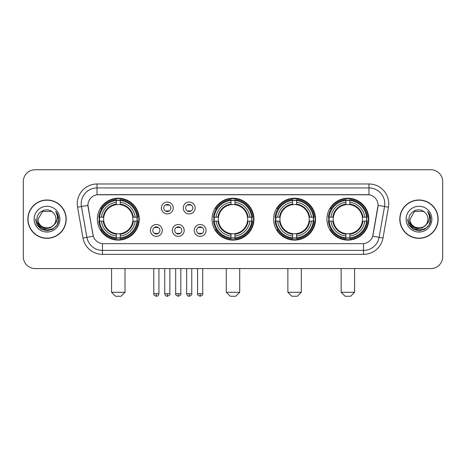 <?xml version="1.0" encoding="UTF-8"?>
<svg xmlns="http://www.w3.org/2000/svg" width="466" height="466" viewBox="0 0 466 466"><rect width="100%" height="100%" fill="white"/><g stroke="black" fill="none" stroke-linecap="round" stroke-linejoin="round"><path stroke-width="0.7" d="M212.047 219.166A20.953 20.953 0 0 0 233 240.112A20.953 20.953 0 0 0 253.953 219.166A20.953 20.953 0 0 0 233 198.213A20.953 20.953 0 0 0 212.047 219.166M273.635 219.166A20.953 20.953 0 0 0 294.588 240.112A20.953 20.953 0 0 0 315.534 219.166A20.953 20.953 0 0 0 294.588 198.213A20.953 20.953 0 0 0 273.635 219.166M326.922 219.166A20.953 20.953 0 0 0 347.869 240.112A20.953 20.953 0 0 0 368.822 219.166A20.953 20.953 0 0 0 347.869 198.213A20.953 20.953 0 0 0 326.922 219.166M97.336 219.166A20.953 20.953 0 0 0 118.288 240.112A20.953 20.953 0 0 0 139.235 219.166A20.953 20.953 0 0 0 118.288 198.213A20.953 20.953 0 0 0 97.336 219.166M162.285 230.431A5.93 5.93 0 0 1 156.355 236.361A5.93 5.93 0 0 1 150.425 230.431A5.93 5.93 0 0 1 156.355 224.501A5.93 5.93 0 0 1 162.285 230.431M152.796 230.431A3.559 3.559 0 0 0 156.355 233.99A3.559 3.559 0 0 0 159.914 230.431A3.559 3.559 0 0 0 156.355 226.872A3.559 3.559 0 0 0 152.796 230.431M184.181 230.431A5.93 5.93 0 0 1 178.251 236.361A5.93 5.93 0 0 1 172.321 230.431A5.93 5.93 0 0 1 178.251 224.501A5.93 5.93 0 0 1 184.181 230.431M174.698 230.431A3.559 3.559 0 0 0 178.251 233.99A3.559 3.559 0 0 0 181.81 230.431A3.559 3.559 0 0 0 178.251 226.872A3.559 3.559 0 0 0 174.698 230.431M206.083 230.431A5.93 5.93 0 0 1 200.153 236.361A5.93 5.93 0 0 1 194.223 230.431A5.93 5.93 0 0 1 200.153 224.501A5.93 5.93 0 0 1 206.083 230.431M196.594 230.431A3.559 3.559 0 0 0 200.153 233.99A3.559 3.559 0 0 0 203.712 230.431A3.559 3.559 0 0 0 200.153 226.872A3.559 3.559 0 0 0 196.594 230.431M173.23 207.976A5.93 5.93 0 0 1 167.306 213.906A5.93 5.93 0 0 1 161.376 207.976A5.93 5.93 0 0 1 167.306 202.052A5.93 5.93 0 0 1 173.23 207.976M163.747 207.976A3.559 3.559 0 0 0 167.306 211.535A3.559 3.559 0 0 0 170.859 207.976A3.559 3.559 0 0 0 167.306 204.423A3.559 3.559 0 0 0 163.747 207.976M195.132 207.976A5.93 5.93 0 0 1 189.202 213.906A5.93 5.93 0 0 1 183.272 207.976A5.93 5.93 0 0 1 189.202 202.052A5.93 5.93 0 0 1 195.132 207.976M185.643 207.976A3.559 3.559 0 0 0 189.202 211.535A3.559 3.559 0 0 0 192.761 207.976A3.559 3.559 0 0 0 189.202 204.423A3.559 3.559 0 0 0 185.643 207.976M82.995 238.015L77.56 207.184A19.764 19.764 0 0 1 97.021 183.983L368.979 183.983A19.764 19.764 0 0 1 388.44 207.184L383.005 238.015A19.764 19.764 0 0 1 363.544 254.343L102.456 254.343A19.764 19.764 0 0 1 82.995 238.015L93.299 236.198L88.091 207.184A10.671 10.671 0 0 1 98.6 194.66L367.4 194.66A10.671 10.671 0 0 1 377.909 207.184L373.027 234.852A10.671 10.671 0 0 1 362.519 243.671L103.481 243.671A10.671 10.671 0 0 1 92.973 234.852L87.928 205.355L81.451 206.496A15.809 15.809 0 0 1 97.021 187.938L368.979 187.938A15.809 15.809 0 0 1 384.549 206.496L379.114 237.328A15.809 15.809 0 0 1 363.544 250.393L102.456 250.393A15.809 15.809 0 0 1 86.886 237.328L81.451 206.496A15.809 15.809 0 0 1 81.212 203.747M99.217 221.14A19.17 19.17 0 0 1 99.217 217.191M328.804 221.14A19.17 19.17 0 0 1 328.804 217.191M275.517 221.14A19.17 19.17 0 0 1 275.517 217.191M213.929 221.14A19.17 19.17 0 0 1 213.929 217.191M27.843 219.166A19.17 19.17 0 0 0 47.019 238.336A19.17 19.17 0 0 0 66.189 219.166A19.17 19.17 0 0 0 47.019 199.996A19.17 19.17 0 0 0 27.843 219.166M399.811 219.166A19.17 19.17 0 0 0 418.981 238.336A19.17 19.17 0 0 0 438.157 219.166A19.17 19.17 0 0 0 418.981 199.996A19.17 19.17 0 0 0 399.811 219.166M97.021 183.983L97.021 194.776L368.979 194.776L368.979 183.983M87.928 205.331L88.045 203.747M362.519 243.671L103.481 243.671M388.44 207.184L378.072 205.355L372.701 236.198L383.005 238.015M373.027 234.852L372.963 235.19M93.037 235.19L92.973 234.852M442.7 181.612A11.86 11.86 0 0 0 430.84 169.752L35.16 169.752A11.86 11.86 0 0 0 23.3 181.612L23.3 256.719A11.86 11.86 0 0 0 35.16 268.573L430.84 268.573A11.86 11.86 0 0 0 442.7 256.719L442.7 181.612L442.7 256.719M23.3 181.612L23.3 256.719M430.84 169.752L35.16 169.752M35.16 268.573L430.84 268.573M65.991 219.166A18.972 18.972 0 0 0 47.019 200.194A18.972 18.972 0 0 0 28.042 219.166A18.972 18.972 0 0 0 47.019 238.138A18.972 18.972 0 0 0 65.991 219.166M54.435 224.426L50.398 227.915L45.115 228.655L40.251 226.453L37.21 222.061M55.949 219.166C56.497 230.687 37.536 230.687 38.084 219.166L42.552 211.43L51.481 211.43L52.868 212.414C47.386 206.671 36.831 211.401 36.931 219.166C35.929 232.953 58.285 233.315 58.646 219.835L58.669 219.166C58.634 216.236 57.662 213.661 55.745 211.448C57.202 213.836 57.714 216.41 57.283 219.166C56.864 221.507 55.728 223.424 53.864 224.903A8.936 8.936 0 0 0 55.949 219.166C56.497 230.687 37.536 230.687 38.084 219.166L42.552 211.43L51.481 211.43L52.868 212.414L51.481 211.43L42.552 211.43L38.084 219.166C37.536 230.687 56.497 230.687 55.949 219.166A8.936 8.936 0 0 0 52.868 212.414M53.864 224.903C49.122 231.317 37.618 227.216 38.084 219.166M34.129 219.166A12.885 12.885 0 0 0 47.019 232.051A12.885 12.885 0 0 0 59.904 219.166A12.885 12.885 0 0 0 47.019 206.281A12.885 12.885 0 0 0 34.129 219.166M55.745 211.448L58.664 219.503L58.122 215.636L58.664 219.503L58.122 215.636L58.664 219.503L55.833 211.547L58.664 219.503L55.833 211.547L58.669 219.166L57.108 224.991L52.844 229.255L47.019 230.816L41.194 229.255L36.925 224.991L35.369 219.166M55.833 211.547L58.664 219.509M437.958 219.166A18.972 18.972 0 0 0 418.981 200.194A18.972 18.972 0 0 0 400.009 219.166A18.972 18.972 0 0 0 418.981 238.138A18.972 18.972 0 0 0 437.958 219.166M426.396 224.426L422.365 227.915L417.076 228.655L412.212 226.453L409.177 222.061M427.916 219.166C428.464 230.687 409.503 230.687 410.051 219.166L414.519 211.43L423.448 211.43L424.835 212.414C419.353 206.671 408.798 211.401 408.898 219.166C407.89 232.953 430.252 233.315 430.613 219.835L430.631 219.166C430.601 216.236 429.623 213.661 427.706 211.448C429.169 213.836 429.681 216.41 429.25 219.166C428.831 221.507 427.689 223.424 425.831 224.903A8.936 8.936 0 0 0 427.916 219.166C428.464 230.687 409.503 230.687 410.051 219.166L414.519 211.43L423.448 211.43L424.835 212.414L423.448 211.43L414.519 211.43L410.051 219.166C409.503 230.687 428.464 230.687 427.916 219.166A8.936 8.936 0 0 0 424.835 212.414M425.831 224.903C421.083 231.317 409.585 227.216 410.051 219.166M406.096 219.166A12.885 12.885 0 0 0 418.981 232.051A12.885 12.885 0 0 0 431.871 219.166A12.885 12.885 0 0 0 418.981 206.281A12.885 12.885 0 0 0 406.096 219.166M427.706 211.448L430.631 219.503L430.083 215.636L430.631 219.503L430.083 215.636L430.631 219.503L427.794 211.547L430.631 219.503L427.794 211.547L430.631 219.166L429.075 224.991L424.806 229.255L418.981 230.816L413.156 229.255L408.892 224.991L407.331 219.166M427.794 211.547L430.631 219.509M121.055 296.248L115.521 296.248L111.566 292.293L125.01 292.293L121.055 296.248M132.781 221.14A14.627 14.627 0 0 0 120.263 204.673L120.263 204.673A14.627 14.627 0 0 0 103.796 221.14A14.627 14.627 0 0 0 132.781 221.14L133.363 221.14L132.781 221.14A14.627 14.627 0 0 1 120.263 233.658L120.263 236.046A16.997 16.997 0 0 0 135.169 221.14L137.796 221.14A19.607 19.607 0 0 1 120.263 238.674L120.263 237.876A18.815 18.815 0 0 0 136.998 221.14M99.613 221.14A18.774 18.774 0 0 1 99.613 217.191M120.263 200.491A18.774 18.774 0 0 0 116.314 200.491M136.957 217.191A18.774 18.774 0 0 1 136.957 221.14M137.796 217.191A19.607 19.607 0 0 0 120.263 199.658L120.263 200.456A18.815 18.815 0 0 1 136.998 217.191L137.796 217.191M98.78 221.14A19.607 19.607 0 0 0 116.314 238.674L116.314 237.876A18.815 18.815 0 0 1 99.578 221.14L98.78 221.14M136.998 217.191L135.169 217.191A16.997 16.997 0 0 0 120.263 202.285L120.263 200.456M120.263 237.876L120.263 236.046M99.578 221.14L101.407 221.14A16.997 16.997 0 0 0 116.314 236.046L116.314 237.876M120.263 202.285L120.263 204.091A15.203 15.203 0 0 1 133.363 217.191L135.169 217.191M135.169 221.14L133.363 221.14A15.203 15.203 0 0 1 120.263 234.241M116.314 236.046L116.314 233.658A14.627 14.627 0 0 1 103.796 221.14L101.407 221.14M132.781 217.191L133.363 217.191M120.263 237.835A18.774 18.774 0 0 1 116.314 237.835M116.314 199.658A19.607 19.607 0 0 0 98.78 217.191L99.578 217.191A18.815 18.815 0 0 1 116.314 200.456L116.314 199.658M116.314 200.456L116.314 202.285A16.997 16.997 0 0 0 101.407 217.191L99.578 217.191M116.314 204.65L116.314 202.285M101.407 217.191L103.213 217.191A15.203 15.203 0 0 1 116.314 204.091M116.314 233.658L116.314 234.241A15.203 15.203 0 0 1 103.213 221.14M101.838 208.494L100.72 208.494A20.556 20.556 0 0 1 138.845 219.166A20.556 20.556 0 0 1 100.72 229.837L101.838 229.837M235.767 296.248L230.233 296.248L226.278 292.293L239.722 292.293L235.767 296.248M247.493 221.14A14.627 14.627 0 0 0 234.975 204.673L234.975 204.673A14.627 14.627 0 0 0 218.507 221.14A14.627 14.627 0 0 0 247.493 221.14L248.075 221.14L247.493 221.14A14.627 14.627 0 0 1 234.975 233.658L234.975 236.046A16.997 16.997 0 0 0 249.881 221.14L252.508 221.14A19.607 19.607 0 0 1 234.975 238.674L234.975 237.876A18.815 18.815 0 0 0 251.71 221.14M214.331 221.14A18.774 18.774 0 0 1 214.331 217.191M234.975 200.491A18.774 18.774 0 0 0 231.025 200.491M251.669 217.191A18.774 18.774 0 0 1 251.669 221.14M252.508 217.191A19.607 19.607 0 0 0 234.975 199.658L234.975 200.456A18.815 18.815 0 0 1 251.71 217.191L252.508 217.191M213.492 221.14A19.607 19.607 0 0 0 231.025 238.674L231.025 237.876A18.815 18.815 0 0 1 214.29 221.14L213.492 221.14M251.71 217.191L249.881 217.191A16.997 16.997 0 0 0 234.975 202.285L234.975 200.456M234.975 237.876L234.975 236.046M214.29 221.14L216.119 221.14A16.997 16.997 0 0 0 231.025 236.046L231.025 237.876M234.975 202.285L234.975 204.091A15.203 15.203 0 0 1 248.075 217.191L249.881 217.191M249.881 221.14L248.075 221.14A15.203 15.203 0 0 1 234.975 234.241M231.025 236.046L231.025 233.658A14.627 14.627 0 0 1 218.507 221.14L216.119 221.14M247.493 217.191L248.075 217.191M234.975 237.835A18.774 18.774 0 0 1 231.025 237.835M231.025 199.658A19.607 19.607 0 0 0 213.492 217.191L214.29 217.191A18.815 18.815 0 0 1 231.025 200.456L231.025 199.658M231.025 200.456L231.025 202.285A16.997 16.997 0 0 0 216.119 217.191L214.29 217.191M231.025 204.65L231.025 202.285M216.119 217.191L217.925 217.191A15.203 15.203 0 0 1 231.025 204.091M231.025 233.658L231.025 234.241A15.203 15.203 0 0 1 217.925 221.14M216.556 208.494L215.432 208.494A20.556 20.556 0 0 1 253.556 219.166A20.556 20.556 0 0 1 215.432 229.837L216.556 229.837M297.355 296.248L291.821 296.248L287.866 292.293L301.304 292.293L297.355 296.248M309.075 221.14A14.627 14.627 0 0 0 296.562 204.673L296.562 204.673A14.627 14.627 0 0 0 280.095 221.14A14.627 14.627 0 0 0 309.075 221.14L309.663 221.14L309.075 221.14A14.627 14.627 0 0 1 296.562 233.658L296.562 236.046A16.997 16.997 0 0 0 311.469 221.14L314.09 221.14A19.607 19.607 0 0 1 296.562 238.674L296.562 237.876A18.815 18.815 0 0 0 313.298 221.14M275.913 221.14A18.774 18.774 0 0 1 275.913 217.191M296.562 200.491A18.774 18.774 0 0 0 292.607 200.491M313.257 217.191A18.774 18.774 0 0 1 313.257 221.14M314.09 217.191A19.607 19.607 0 0 0 296.562 199.658L296.562 200.456A18.815 18.815 0 0 1 313.298 217.191L314.09 217.191M275.08 221.14A19.607 19.607 0 0 0 292.607 238.674L292.607 237.876A18.815 18.815 0 0 1 275.872 221.14L275.08 221.14M313.298 217.191L311.469 217.191A16.997 16.997 0 0 0 296.562 202.285L296.562 200.456M296.562 237.876L296.562 236.046M275.872 221.14L277.701 221.14A16.997 16.997 0 0 0 292.607 236.046L292.607 237.876M296.562 202.285L296.562 204.091A15.203 15.203 0 0 1 309.663 217.191L311.469 217.191M311.469 221.14L309.663 221.14A15.203 15.203 0 0 1 296.562 234.241M292.607 236.046L292.607 233.658A14.627 14.627 0 0 1 280.095 221.14L277.701 221.14M309.075 217.191L309.663 217.191M296.562 237.835A18.774 18.774 0 0 1 292.607 237.835M292.607 199.658A19.607 19.607 0 0 0 275.08 217.191L275.872 217.191A18.815 18.815 0 0 1 292.607 200.456L292.607 199.658M292.607 200.456L292.607 202.285A16.997 16.997 0 0 0 277.701 217.191L275.872 217.191M292.607 204.65L292.607 202.285M277.701 217.191L279.513 217.191A15.203 15.203 0 0 1 292.607 204.091M292.607 233.658L292.607 234.241A15.203 15.203 0 0 1 279.513 221.14M278.138 208.494L277.02 208.494A20.556 20.556 0 0 1 315.138 219.166A20.556 20.556 0 0 1 277.02 229.837L278.138 229.837M350.636 296.248L345.102 296.248L341.153 292.293L354.591 292.293L350.636 296.248M362.362 221.14A14.627 14.627 0 0 0 349.85 204.673L349.85 204.673A14.627 14.627 0 0 0 333.376 221.14A14.627 14.627 0 0 0 362.362 221.14L362.944 221.14L362.362 221.14A14.627 14.627 0 0 1 349.85 233.658L349.85 236.046A16.997 16.997 0 0 0 364.75 221.14L367.377 221.14A19.607 19.607 0 0 1 349.85 238.674L349.85 237.876A18.815 18.815 0 0 0 366.585 221.14M329.2 221.14A18.774 18.774 0 0 1 329.2 217.191M349.85 200.491A18.774 18.774 0 0 0 345.894 200.491M366.544 217.191A18.774 18.774 0 0 1 366.544 221.14M367.377 217.191A19.607 19.607 0 0 0 349.85 199.658L349.85 200.456A18.815 18.815 0 0 1 366.585 217.191L367.377 217.191M328.367 221.14A19.607 19.607 0 0 0 345.894 238.674L345.894 237.876A18.815 18.815 0 0 1 329.159 221.14L328.367 221.14M366.585 217.191L364.75 217.191A16.997 16.997 0 0 0 349.85 202.285L349.85 200.456M349.85 237.876L349.85 236.046M329.159 221.14L330.988 221.14A16.997 16.997 0 0 0 345.894 236.046L345.894 237.876M349.85 202.285L349.85 204.091A15.203 15.203 0 0 1 362.944 217.191L364.75 217.191M364.75 221.14L362.944 221.14A15.203 15.203 0 0 1 349.85 234.241M345.894 236.046L345.894 233.658A14.627 14.627 0 0 1 333.376 221.14L330.988 221.14M362.362 217.191L362.944 217.191M349.85 237.835A18.774 18.774 0 0 1 345.894 237.835M345.894 199.658A19.607 19.607 0 0 0 328.367 217.191L329.159 217.191A18.815 18.815 0 0 1 345.894 200.456L345.894 199.658M345.894 200.456L345.894 202.285A16.997 16.997 0 0 0 330.988 217.191L329.159 217.191M345.894 204.65L345.894 202.285M330.988 217.191L332.794 217.191A15.203 15.203 0 0 1 345.894 204.091M345.894 233.658L345.894 234.241A15.203 15.203 0 0 1 332.794 221.14M331.425 208.494L330.301 208.494A20.556 20.556 0 0 1 368.425 219.166A20.556 20.556 0 0 1 330.301 229.837L331.425 229.837M166.117 211.331L166.117 210.772A3.035 3.035 0 0 0 168.488 210.772L168.488 211.331M168.488 204.626L168.488 205.186A3.035 3.035 0 0 0 166.117 205.186L166.117 204.626M188.014 211.331L188.014 210.772A3.035 3.035 0 0 0 190.39 210.772L190.39 211.331M190.39 204.626L190.39 205.186A3.035 3.035 0 0 0 188.014 205.186L188.014 204.626M155.166 233.786L155.166 233.221A3.035 3.035 0 0 0 157.537 233.221L157.537 233.786M157.537 227.076L157.537 227.641A3.035 3.035 0 0 0 155.166 227.641L155.166 227.076M177.068 233.786L177.068 233.221A3.035 3.035 0 0 0 179.439 233.221L179.439 233.786M179.439 227.076L179.439 227.641A3.035 3.035 0 0 0 177.068 227.641L177.068 227.076M198.965 233.786L198.965 233.221A3.035 3.035 0 0 0 201.335 233.221L201.335 233.786M201.335 227.076L201.335 227.641A3.035 3.035 0 0 0 198.965 227.641L198.965 227.076M363.544 243.625L363.544 254.343M102.456 254.343L102.456 243.625M77.56 207.184L81.451 206.496M116.314 238.015A18.955 18.955 0 0 0 120.263 238.015M137.138 221.14A18.955 18.955 0 0 0 137.138 217.191M120.263 200.316A18.955 18.955 0 0 0 116.314 200.316M231.025 238.015A18.955 18.955 0 0 0 234.975 238.015M251.85 221.14A18.955 18.955 0 0 0 251.85 217.191M234.975 200.316A18.955 18.955 0 0 0 231.025 200.316M292.607 238.015A18.955 18.955 0 0 0 296.562 238.015M313.437 221.14A18.955 18.955 0 0 0 313.437 217.191M296.562 200.316A18.955 18.955 0 0 0 292.607 200.316M345.894 238.015A18.955 18.955 0 0 0 349.85 238.015M366.719 221.14A18.955 18.955 0 0 0 366.719 217.191M349.85 200.316A18.955 18.955 0 0 0 345.894 200.316M167.306 293.679L164.731 293.679C165.18 295.508 166.042 296.364 167.306 296.248L167.306 293.679L169.874 293.679L169.874 268.573M189.202 293.679L186.633 293.679C187.082 295.508 187.938 296.364 189.202 296.248L189.202 293.679L191.771 293.679L191.771 268.573M156.355 293.679L153.786 293.679C153.262 294.5 154.118 295.357 156.355 296.248L156.355 293.679L158.923 293.679L158.923 268.573M178.251 293.679L175.682 293.679C175.164 294.5 176.02 295.357 178.251 296.248L178.251 293.679L180.82 293.679L180.82 268.573M200.153 293.679L197.584 293.679C197.06 294.5 197.916 295.357 200.153 296.248L200.153 293.679L202.722 293.679L202.722 268.573M125.01 268.573L125.01 292.293M111.566 268.573L111.566 292.293M239.722 268.573L239.722 292.293M226.278 268.573L226.278 292.293M301.304 268.573L301.304 292.293M287.866 268.573L287.866 292.293M354.591 268.573L354.591 292.293M341.153 268.573L341.153 292.293M164.731 293.679L164.731 268.573M169.874 293.679C170.393 294.5 169.537 295.357 167.306 296.248M186.633 293.679L186.633 268.573M191.771 293.679C192.295 294.5 191.439 295.357 189.202 296.248M153.786 293.679L153.786 268.573M158.923 293.679C158.475 295.508 157.619 296.364 156.355 296.248M175.682 293.679L175.682 268.573M180.82 293.679C181.344 294.5 180.488 295.357 178.251 296.248M197.584 293.679L197.584 268.573M202.722 293.679C203.24 294.5 202.384 295.357 200.153 296.248"/></g></svg>
